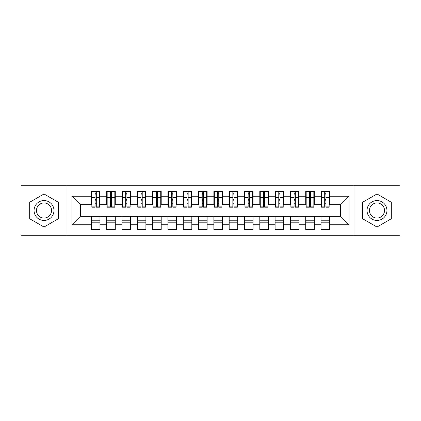 <?xml version="1.0" encoding="UTF-8"?>
<svg xmlns="http://www.w3.org/2000/svg" width="421" height="421" viewBox="0 0 421 421"><rect width="100%" height="100%" fill="white"/><g stroke="black" fill="none" stroke-linecap="round" stroke-linejoin="round"><path stroke-width="0.63" d="M354.024 235.76L399.95 235.76L399.95 185.24L354.024 185.24L354.024 235.76L66.976 235.76L66.976 185.24L21.05 185.24L21.05 235.76L66.976 235.76M324.707 200.78L325.933 200.78L324.707 200.78M329.606 220.22L321.034 220.22M321.034 222.209L329.606 222.209M309.398 200.78L310.619 200.78L309.398 200.78M314.298 220.22L305.725 220.22M305.725 222.209L314.298 222.209M294.09 200.78L295.31 200.78L294.09 200.78M298.989 220.22L290.411 220.22M290.411 222.209L298.989 222.209M278.781 200.78L280.002 200.78L278.781 200.78M283.675 220.22L275.102 220.22M275.102 222.209L283.675 222.209M263.467 200.78L264.693 200.78L263.467 200.78M268.366 220.22L259.794 220.22M259.794 222.209L268.366 222.209M248.158 200.78L249.385 200.78L248.158 200.78M253.058 220.22L244.485 220.22M244.485 222.209L253.058 222.209M232.85 200.78L234.076 200.78L232.85 200.78M237.749 220.22L229.177 220.22M229.177 222.209L237.749 222.209M217.541 200.78L218.767 200.78L217.541 200.78M222.441 220.22L213.868 220.22M213.868 222.209L222.441 222.209M202.233 200.78L203.459 200.78L202.233 200.78M207.132 220.22L198.559 220.22M198.559 222.209L207.132 222.209M186.924 200.78L188.15 200.78L186.924 200.78M191.823 220.22L183.251 220.22M183.251 222.209L191.823 222.209M171.615 200.78L172.842 200.78L171.615 200.78M176.515 220.22L167.942 220.22M167.942 222.209L176.515 222.209M156.307 200.78L157.533 200.78L156.307 200.78M161.206 220.22L152.634 220.22M152.634 222.209L161.206 222.209M140.998 200.78L142.219 200.78L140.998 200.78M145.898 220.22L137.325 220.22M137.325 222.209L145.898 222.209M125.69 200.78L126.91 200.78L125.69 200.78M130.589 220.22L122.011 220.22M122.011 222.209L130.589 222.209M110.381 200.78L111.602 200.78L110.381 200.78M115.275 220.22L106.702 220.22M106.702 222.209L115.275 222.209M354.024 185.24L66.976 185.24M91.857 204.685L80.374 204.685L71.954 196.265L71.954 224.735L91.394 224.735L91.394 229.482L99.966 229.482L99.966 224.735L106.702 224.735L106.702 229.482L115.275 229.482L115.275 224.735L122.011 224.735L122.011 229.482L130.589 229.482L130.589 224.735L137.325 224.735L137.325 229.482L145.898 229.482L145.898 224.735L152.634 224.735L152.634 229.482L161.206 229.482L161.206 224.735L167.942 224.735L167.942 229.482L176.515 229.482L176.515 224.735L183.251 224.735L183.251 229.482L191.823 229.482L191.823 224.735L198.559 224.735L198.559 229.482L207.132 229.482L207.132 224.735L213.868 224.735L213.868 229.482L222.441 229.482L222.441 224.735L229.177 224.735L229.177 229.482L237.749 229.482L237.749 224.735L244.485 224.735L244.485 229.482L253.058 229.482L253.058 224.735L259.794 224.735L259.794 229.482L268.366 229.482L268.366 224.735L275.102 224.735L275.102 229.482L283.675 229.482L283.675 224.735L290.411 224.735L290.411 229.482L298.989 229.482L298.989 224.735L305.725 224.735L305.725 229.482L314.298 229.482L314.298 224.735L321.034 224.735L321.034 229.482L329.606 229.482L329.606 216.315L340.626 216.315L340.626 204.685L329.143 204.685M71.954 196.265L91.394 196.265L91.394 204.685M340.626 204.685L349.046 196.265L329.606 196.265L329.606 191.518L321.034 191.518L321.034 196.265L314.298 196.265L314.298 191.518L305.725 191.518L305.725 196.265L298.989 196.265L298.989 191.518L290.411 191.518L290.411 196.265L283.675 196.265L283.675 191.518L275.102 191.518L275.102 196.265L268.366 196.265L268.366 191.518L259.794 191.518L259.794 196.265L253.058 196.265L253.058 191.518L244.485 191.518L244.485 196.265L237.749 196.265L237.749 191.518L229.177 191.518L229.177 196.265L222.441 196.265L222.441 191.518L213.868 191.518L213.868 196.265L207.132 196.265L207.132 191.518L198.559 191.518L198.559 196.265L191.823 196.265L191.823 191.518L183.251 191.518L183.251 196.265L176.515 196.265L176.515 191.518L167.942 191.518L167.942 196.265L161.206 196.265L161.206 191.518L152.634 191.518L152.634 196.265L145.898 196.265L145.898 191.518L137.325 191.518L137.325 196.265L130.589 196.265L130.589 191.518L122.011 191.518L122.011 196.265L115.275 196.265L115.275 191.518L106.702 191.518L106.702 196.265L99.966 196.265L99.966 191.518L91.394 191.518L91.394 196.265M349.046 196.265L349.046 224.735L329.606 224.735M314.298 224.735L314.298 216.315L329.606 216.315M321.034 224.735L321.034 216.315M329.606 196.265L329.606 204.685M298.989 224.735L298.989 216.315L314.298 216.315M305.725 224.735L305.725 216.315M321.034 196.265L321.034 204.685L313.834 204.685M314.298 196.265L314.298 204.685M283.675 224.735L283.675 216.315L298.989 216.315M290.411 224.735L290.411 216.315M305.725 196.265L305.725 204.685L298.526 204.685M298.989 196.265L298.989 204.685M268.366 224.735L268.366 216.315L283.675 216.315M275.102 224.735L275.102 216.315M290.411 196.265L290.411 204.685L283.217 204.685M283.675 196.265L283.675 204.685M253.058 224.735L253.058 216.315L268.366 216.315M259.794 224.735L259.794 216.315M275.102 196.265L275.102 204.685L267.909 204.685M268.366 196.265L268.366 204.685M237.749 224.735L237.749 216.315L253.058 216.315M244.485 224.735L244.485 216.315M259.794 196.265L259.794 204.685L252.6 204.685M253.058 196.265L253.058 204.685M222.441 224.735L222.441 216.315L237.749 216.315M229.177 224.735L229.177 216.315M244.485 196.265L244.485 204.685L237.291 204.685M237.749 196.265L237.749 204.685M207.132 224.735L207.132 216.315L222.441 216.315M213.868 224.735L213.868 216.315M229.177 196.265L229.177 204.685L221.983 204.685M222.441 196.265L222.441 204.685M191.823 224.735L191.823 216.315L207.132 216.315M198.559 224.735L198.559 216.315M213.868 196.265L213.868 204.685L206.674 204.685M207.132 196.265L207.132 204.685M176.515 224.735L176.515 216.315L191.823 216.315M183.251 224.735L183.251 216.315M198.559 196.265L198.559 204.685L191.366 204.685M191.823 196.265L191.823 204.685M161.206 224.735L161.206 216.315L176.515 216.315M167.942 224.735L167.942 216.315M183.251 196.265L183.251 204.685L176.057 204.685M176.515 196.265L176.515 204.685M145.898 224.735L145.898 216.315L161.206 216.315M152.634 224.735L152.634 216.315M167.942 196.265L167.942 204.685L160.743 204.685M161.206 196.265L161.206 204.685M130.589 224.735L130.589 216.315L145.898 216.315M137.325 224.735L137.325 216.315M152.634 196.265L152.634 204.685L145.434 204.685M145.898 196.265L145.898 204.685M115.275 224.735L115.275 216.315L130.589 216.315M122.011 224.735L122.011 216.315M137.325 196.265L137.325 204.685L130.126 204.685M130.589 196.265L130.589 204.685M99.966 224.735L99.966 216.315L115.275 216.315M106.702 224.735L106.702 216.315M122.011 196.265L122.011 204.685L114.817 204.685M115.275 196.265L115.275 204.685M95.067 200.78L96.293 200.78L95.067 200.78M99.966 220.22L91.394 220.22M91.394 222.209L99.966 222.209M71.954 224.735L80.374 216.315L99.966 216.315M91.394 224.735L91.394 216.315M106.702 196.265L106.702 204.685L99.509 204.685M99.966 196.265L99.966 204.685M58.33 202.238L44.016 193.97L29.702 202.238L29.702 218.762L44.016 227.03L58.33 218.762L58.33 202.238L58.33 218.762L44.016 227.03L29.702 218.762L29.702 202.238L44.016 193.97L58.33 202.238M362.67 202.238L362.67 218.762L376.984 227.03L391.298 218.762L391.298 202.238L376.984 193.97L362.67 202.238L376.984 193.97L391.298 202.238L391.298 218.762L376.984 227.03L362.67 218.762L362.67 202.238M80.374 204.685L80.374 216.315M321.491 204.685L321.034 204.685M306.183 204.685L305.725 204.685M290.874 204.685L290.411 204.685M275.566 204.685L275.102 204.685M260.257 204.685L259.794 204.685M244.943 204.685L244.485 204.685M229.634 204.685L229.177 204.685M214.326 204.685L213.868 204.685M199.017 204.685L198.559 204.685M183.709 204.685L183.251 204.685M168.4 204.685L167.942 204.685M153.091 204.685L152.634 204.685M137.783 204.685L137.325 204.685M122.474 204.685L122.011 204.685M107.166 204.685L106.702 204.685M349.046 224.735L340.626 216.315M91.857 191.671L99.509 191.671L91.857 191.671L91.857 207.211L95.067 207.211L95.067 191.729L99.509 191.75L99.509 207.211L96.293 207.211L96.293 191.75M95.067 193.718L96.293 193.718M95.067 205.922L96.293 205.922M96.293 204.001L95.067 204.001M95.067 203.248L96.293 203.248M99.966 198.791L99.509 198.791M99.966 200.78L99.509 200.78M91.857 198.791L91.394 198.791M91.857 200.78L91.394 200.78M107.166 191.671L114.817 191.671L107.166 191.671L107.166 207.211L110.381 207.211L110.381 191.729L114.817 191.75L114.817 207.211L111.602 207.211L111.602 191.75M110.381 193.718L111.602 193.718M110.381 205.922L111.602 205.922M111.602 204.001L110.381 204.001M110.381 203.248L111.602 203.248M115.275 198.791L114.817 198.791M115.275 200.78L114.817 200.78M107.166 198.791L106.702 198.791M107.166 200.78L106.702 200.78M122.474 191.671L130.126 191.671L122.474 191.671L122.474 207.211L125.69 207.211L125.69 191.729L130.126 191.75L130.126 207.211L126.91 207.211L126.91 191.75M125.69 193.718L126.91 193.718M125.69 205.922L126.91 205.922M126.91 204.001L125.69 204.001M125.69 203.248L126.91 203.248M130.589 198.791L130.126 198.791M130.589 200.78L130.126 200.78M122.474 198.791L122.011 198.791M122.474 200.78L122.011 200.78M137.783 191.671L145.434 191.671L137.783 191.671L137.783 207.211L140.998 207.211L140.998 191.729L145.434 191.75L145.434 207.211L142.219 207.211L142.219 191.75M140.998 193.718L142.219 193.718M140.998 205.922L142.219 205.922M142.219 204.001L140.998 204.001M140.998 203.248L142.219 203.248M145.898 198.791L145.434 198.791M145.898 200.78L145.434 200.78M137.783 198.791L137.325 198.791M137.783 200.78L137.325 200.78M153.091 191.671L160.743 191.671L153.091 191.671L153.091 207.211L156.307 207.211L156.307 191.729L160.743 191.75L160.743 207.211L157.533 207.211L157.533 191.75M156.307 193.718L157.533 193.718M156.307 205.922L157.533 205.922M157.533 204.001L156.307 204.001M156.307 203.248L157.533 203.248M161.206 198.791L160.743 198.791M161.206 200.78L160.743 200.78M153.091 198.791L152.634 198.791M153.091 200.78L152.634 200.78M44.016 200.549A9.951 9.951 0 0 0 34.064 210.5A9.951 9.951 0 0 0 44.016 220.451A9.951 9.951 0 0 0 53.967 210.5A9.951 9.951 0 0 0 44.016 200.549M44.016 202.964A7.536 7.536 0 0 0 36.48 210.5A7.536 7.536 0 0 0 44.016 218.036A7.536 7.536 0 0 0 51.546 210.5A7.536 7.536 0 0 0 44.016 202.964M376.984 200.549A9.951 9.951 0 0 0 367.033 210.5A9.951 9.951 0 0 0 376.984 220.451A9.951 9.951 0 0 0 386.936 210.5A9.951 9.951 0 0 0 376.984 200.549M376.984 202.964A7.536 7.536 0 0 0 369.454 210.5A7.536 7.536 0 0 0 376.984 218.036A7.536 7.536 0 0 0 384.52 210.5A7.536 7.536 0 0 0 376.984 202.964M168.4 191.671L176.057 191.671L168.4 191.671L168.4 207.211L171.615 207.211L171.615 191.729L176.057 191.75L176.057 207.211L172.842 207.211L172.842 191.75M171.615 193.718L172.842 193.718M171.615 205.922L172.842 205.922M172.842 204.001L171.615 204.001M171.615 203.248L172.842 203.248M176.515 198.791L176.057 198.791M176.515 200.78L176.057 200.78M168.4 198.791L167.942 198.791M168.4 200.78L167.942 200.78M183.709 191.671L191.366 191.671L183.709 191.671L183.709 207.211L186.924 207.211L186.924 191.729L191.366 191.75L191.366 207.211L188.15 207.211L188.15 191.75M186.924 193.718L188.15 193.718M186.924 205.922L188.15 205.922M188.15 204.001L186.924 204.001M186.924 203.248L188.15 203.248M191.823 198.791L191.366 198.791M191.823 200.78L191.366 200.78M183.709 198.791L183.251 198.791M183.709 200.78L183.251 200.78M199.017 191.671L206.674 191.671L199.017 191.671L199.017 207.211L202.233 207.211L202.233 191.729L206.674 191.75L206.674 207.211L203.459 207.211L203.459 191.75M202.233 193.718L203.459 193.718M202.233 205.922L203.459 205.922M203.459 204.001L202.233 204.001M202.233 203.248L203.459 203.248M207.132 198.791L206.674 198.791M207.132 200.78L206.674 200.78M199.017 198.791L198.559 198.791M199.017 200.78L198.559 200.78M214.326 191.671L221.983 191.671L214.326 191.671L214.326 207.211L217.541 207.211L217.541 191.729L221.983 191.75L221.983 207.211L218.767 207.211L218.767 191.75M217.541 193.718L218.767 193.718M217.541 205.922L218.767 205.922M218.767 204.001L217.541 204.001M217.541 203.248L218.767 203.248M222.441 198.791L221.983 198.791M222.441 200.78L221.983 200.78M214.326 198.791L213.868 198.791M214.326 200.78L213.868 200.78M229.634 191.671L237.291 191.671L229.634 191.671L229.634 207.211L232.85 207.211L232.85 191.729L237.291 191.75L237.291 207.211L234.076 207.211L234.076 191.75M232.85 193.718L234.076 193.718M232.85 205.922L234.076 205.922M234.076 204.001L232.85 204.001M232.85 203.248L234.076 203.248M237.749 198.791L237.291 198.791M237.749 200.78L237.291 200.78M229.634 198.791L229.177 198.791M229.634 200.78L229.177 200.78M244.943 191.671L252.6 191.671L244.943 191.671L244.943 207.211L248.158 207.211L248.158 191.729L252.6 191.75L252.6 207.211L249.385 207.211L249.385 191.75M248.158 193.718L249.385 193.718M248.158 205.922L249.385 205.922M249.385 204.001L248.158 204.001M248.158 203.248L249.385 203.248M253.058 198.791L252.6 198.791M253.058 200.78L252.6 200.78M244.943 198.791L244.485 198.791M244.943 200.78L244.485 200.78M260.257 191.671L267.909 191.671L260.257 191.671L260.257 207.211L263.467 207.211L263.467 191.729L267.909 191.75L267.909 207.211L264.693 207.211L264.693 191.75M263.467 193.718L264.693 193.718M263.467 205.922L264.693 205.922M264.693 204.001L263.467 204.001M263.467 203.248L264.693 203.248M268.366 198.791L267.909 198.791M268.366 200.78L267.909 200.78M260.257 198.791L259.794 198.791M260.257 200.78L259.794 200.78M275.566 191.671L283.217 191.671L275.566 191.671L275.566 207.211L278.781 207.211L278.781 191.729L283.217 191.75L283.217 207.211L280.002 207.211L280.002 191.75M278.781 193.718L280.002 193.718M278.781 205.922L280.002 205.922M280.002 204.001L278.781 204.001M278.781 203.248L280.002 203.248M283.675 198.791L283.217 198.791M283.675 200.78L283.217 200.78M275.566 198.791L275.102 198.791M275.566 200.78L275.102 200.78M290.874 191.671L298.526 191.671L290.874 191.671L290.874 207.211L294.09 207.211L294.09 191.729L298.526 191.75L298.526 207.211L295.31 207.211L295.31 191.75M294.09 193.718L295.31 193.718M294.09 205.922L295.31 205.922M295.31 204.001L294.09 204.001M294.09 203.248L295.31 203.248M298.989 198.791L298.526 198.791M298.989 200.78L298.526 200.78M290.874 198.791L290.411 198.791M290.874 200.78L290.411 200.78M306.183 191.671L313.834 191.671L306.183 191.671L306.183 207.211L309.398 207.211L309.398 191.729L313.834 191.75L313.834 207.211L310.619 207.211L310.619 191.75M309.398 193.718L310.619 193.718M309.398 205.922L310.619 205.922M310.619 204.001L309.398 204.001M309.398 203.248L310.619 203.248M314.298 198.791L313.834 198.791M314.298 200.78L313.834 200.78M306.183 198.791L305.725 198.791M306.183 200.78L305.725 200.78M321.491 191.671L329.143 191.671L321.491 191.671L321.491 207.211L324.707 207.211L324.707 191.729L329.143 191.75L329.143 207.211L325.933 207.211L325.933 191.75M324.707 193.718L325.933 193.718M324.707 205.922L325.933 205.922M325.933 204.001L324.707 204.001M324.707 203.248L325.933 203.248M329.606 198.791L329.143 198.791M329.606 200.78L329.143 200.78M321.491 198.791L321.034 198.791M321.491 200.78L321.034 200.78M91.857 191.75L95.067 191.75M96.293 206.158L99.509 206.158M96.293 197.538L99.509 197.538M91.857 206.158L95.067 206.158M91.857 197.538L95.067 197.538M95.067 199.612L96.293 199.612M95.067 194.123L96.293 194.123M107.166 191.75L110.381 191.75M111.602 206.158L114.817 206.158M111.602 197.538L114.817 197.538M107.166 206.158L110.381 206.158M107.166 197.538L110.381 197.538M110.381 199.612L111.602 199.612M110.381 194.123L111.602 194.123M122.474 191.75L125.69 191.75M126.91 206.158L130.126 206.158M126.91 197.538L130.126 197.538M122.474 206.158L125.69 206.158M122.474 197.538L125.69 197.538M125.69 199.612L126.91 199.612M125.69 194.123L126.91 194.123M137.783 191.75L140.998 191.75M142.219 206.158L145.434 206.158M142.219 197.538L145.434 197.538M137.783 206.158L140.998 206.158M137.783 197.538L140.998 197.538M140.998 199.612L142.219 199.612M140.998 194.123L142.219 194.123M153.091 191.75L156.307 191.75M157.533 206.158L160.743 206.158M157.533 197.538L160.743 197.538M153.091 206.158L156.307 206.158M153.091 197.538L156.307 197.538M156.307 199.612L157.533 199.612M156.307 194.123L157.533 194.123M168.4 191.75L171.615 191.75M172.842 206.158L176.057 206.158M172.842 197.538L176.057 197.538M168.4 206.158L171.615 206.158M168.4 197.538L171.615 197.538M171.615 199.612L172.842 199.612M171.615 194.123L172.842 194.123M183.709 191.75L186.924 191.75M188.15 206.158L191.366 206.158M188.15 197.538L191.366 197.538M183.709 206.158L186.924 206.158M183.709 197.538L186.924 197.538M186.924 199.612L188.15 199.612M186.924 194.123L188.15 194.123M199.017 191.75L202.233 191.75M203.459 206.158L206.674 206.158M203.459 197.538L206.674 197.538M199.017 206.158L202.233 206.158M199.017 197.538L202.233 197.538M202.233 199.612L203.459 199.612M202.233 194.123L203.459 194.123M214.326 191.75L217.541 191.75M218.767 206.158L221.983 206.158M218.767 197.538L221.983 197.538M214.326 206.158L217.541 206.158M214.326 197.538L217.541 197.538M217.541 199.612L218.767 199.612M217.541 194.123L218.767 194.123M229.634 191.75L232.85 191.75M234.076 206.158L237.291 206.158M234.076 197.538L237.291 197.538M229.634 206.158L232.85 206.158M229.634 197.538L232.85 197.538M232.85 199.612L234.076 199.612M232.85 194.123L234.076 194.123M244.943 191.75L248.158 191.75M249.385 206.158L252.6 206.158M249.385 197.538L252.6 197.538M244.943 206.158L248.158 206.158M244.943 197.538L248.158 197.538M248.158 199.612L249.385 199.612M248.158 194.123L249.385 194.123M260.257 191.75L263.467 191.75M264.693 206.158L267.909 206.158M264.693 197.538L267.909 197.538M260.257 206.158L263.467 206.158M260.257 197.538L263.467 197.538M263.467 199.612L264.693 199.612M263.467 194.123L264.693 194.123M275.566 191.75L278.781 191.75M280.002 206.158L283.217 206.158M280.002 197.538L283.217 197.538M275.566 206.158L278.781 206.158M275.566 197.538L278.781 197.538M278.781 199.612L280.002 199.612M278.781 194.123L280.002 194.123M290.874 191.75L294.09 191.75M295.31 206.158L298.526 206.158M295.31 197.538L298.526 197.538M290.874 206.158L294.09 206.158M290.874 197.538L294.09 197.538M294.09 199.612L295.31 199.612M294.09 194.123L295.31 194.123M306.183 191.75L309.398 191.75M310.619 206.158L313.834 206.158M310.619 197.538L313.834 197.538M306.183 206.158L309.398 206.158M306.183 197.538L309.398 197.538M309.398 199.612L310.619 199.612M309.398 194.123L310.619 194.123M321.491 191.75L324.707 191.75M325.933 206.158L329.143 206.158M325.933 197.538L329.143 197.538M321.491 206.158L324.707 206.158M321.491 197.538L324.707 197.538M324.707 199.612L325.933 199.612M324.707 194.123L325.933 194.123"/></g></svg>
